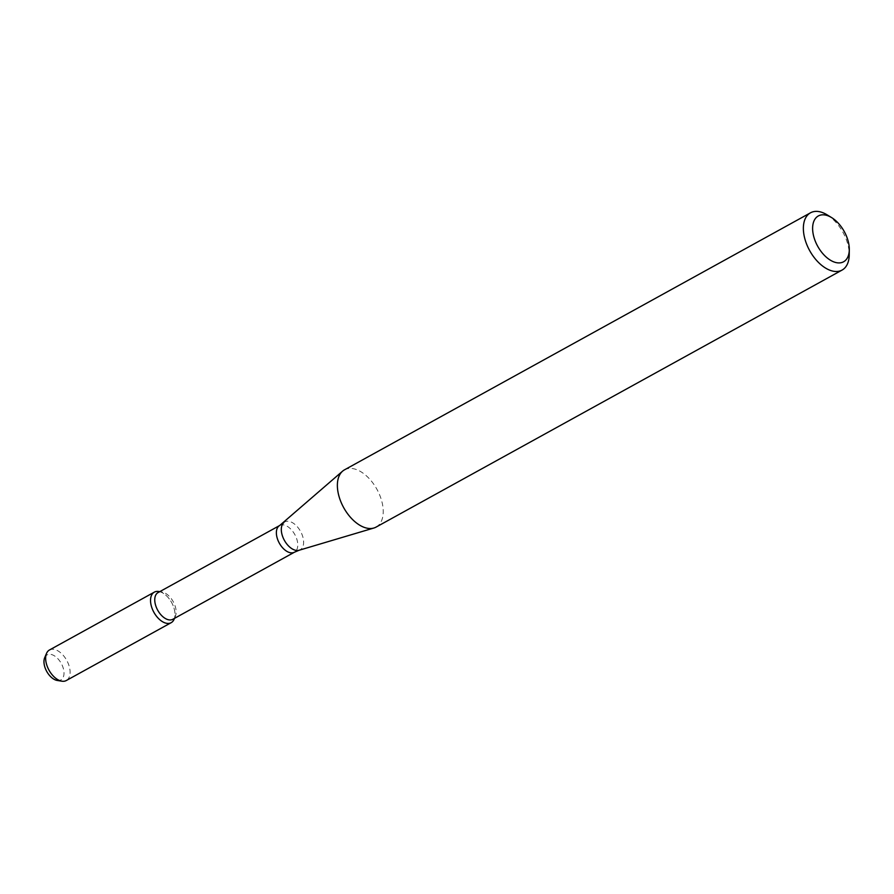 <?xml version="1.0" encoding="UTF-8"?>
<svg xmlns="http://www.w3.org/2000/svg" width="894" height="894" viewBox="0 0 894 894"><rect width="100%" height="100%" fill="white"/><g stroke="black" fill="none" stroke-linecap="round" stroke-linejoin="round"><path stroke-width="0.67" stroke-dasharray="4.47 3.35" d="M158.741 591.482A17.444 10.125 -118.9 0 1 171.626 602.522A17.444 10.125 -118.9 0 1 174.084 619.307M158.082 592.566A15.254 8.862 -118.9 0 1 161.926 591.984A15.254 8.862 -118.9 0 1 173.212 601.651A15.254 8.862 -118.9 0 1 175.358 616.346A15.254 8.862 -118.9 0 1 172.821 619.285M344.503 469.831A32.698 18.986 -118.9 0 1 376.922 489.286A32.698 18.986 -118.9 0 1 376.095 527.091M827.084 214.828A32.698 18.986 -118.9 0 1 849.222 254.958M44.7 657.649A14.293 8.303 -118.9 0 1 61.25 663.404A14.293 8.303 -118.9 0 1 57.283 680.468M49.449 649.994A17.444 10.125 -118.9 0 1 66.737 660.375A17.444 10.125 -118.9 0 1 66.29 680.535M159.68 591.683A17.444 10.125 -118.9 0 1 171.626 602.522A17.444 10.125 -118.9 0 1 174.419 618.402M279.71 525.482A15.254 8.862 -118.9 0 1 294.83 534.567A15.254 8.862 -118.9 0 1 294.45 552.201M283.823 522.599A15.924 9.242 -118.9 0 1 300.563 531.405A15.924 9.242 -118.9 0 1 299.088 550.257M161.926 591.984L159.758 591.649M175.358 616.346L174.498 618.369"/><path stroke-width="1.34" d="M174.498 618.369L174.084 619.307A17.444 10.125 -118.9 0 1 164.619 622.738A17.444 10.125 -118.9 0 1 150.896 604.132A17.444 10.125 -118.9 0 1 158.741 591.482L159.758 591.649M279.71 525.482A15.254 8.862 -118.9 0 0 277.464 538.937A15.254 8.862 -118.9 0 0 288.695 552.257A15.254 8.862 -118.9 0 0 294.45 552.201L172.821 619.285A15.254 8.862 -118.9 0 1 167.077 619.341A15.254 8.862 -118.9 0 1 155.847 606.02A15.254 8.862 -118.9 0 1 158.082 592.566L279.71 525.482L342.536 471.205A32.698 18.986 -118.9 0 1 344.503 469.831L810.5 212.806A32.698 18.986 -118.9 0 1 827.084 214.828L831.588 217.577A26.161 15.187 -118.9 0 1 849.3 249.683A26.161 15.187 -118.9 0 1 833.744 261.864A26.161 15.187 -118.9 0 1 812.646 229.702A26.161 15.187 -118.9 0 1 831.588 217.577M849.3 249.683L849.222 254.958A32.698 18.986 -118.9 0 1 842.092 270.066L376.095 527.091A32.698 18.986 -118.9 0 1 373.871 528.019A32.698 18.986 -118.9 0 1 363.78 527.203A32.698 18.986 -118.9 0 1 340.391 500.539A32.698 18.986 -118.9 0 1 342.536 471.205M842.092 270.066A32.698 18.986 -118.9 0 1 829.777 270.178A32.698 18.986 -118.9 0 1 805.706 241.626A32.698 18.986 -118.9 0 1 810.5 212.806M174.419 618.402A17.444 10.125 -118.9 0 1 171.179 622.682L66.29 680.535A17.444 10.125 -118.9 0 1 61.887 681.194L57.283 680.468A14.293 8.303 -118.9 0 1 55.506 679.976A14.293 8.303 -118.9 0 1 46.119 670.254A14.293 8.303 -118.9 0 1 44.7 657.649L46.544 653.369A17.444 10.125 -118.9 0 1 49.449 649.994L154.338 592.141A17.444 10.125 -118.9 0 1 159.68 591.683M61.887 681.194A17.444 10.125 -118.9 0 1 59.719 680.591A17.444 10.125 -118.9 0 1 48.265 668.746A17.444 10.125 -118.9 0 1 46.544 653.369M171.179 622.682A17.444 10.125 -118.9 0 1 164.619 622.738A17.444 10.125 -118.9 0 1 151.779 607.518A17.444 10.125 -118.9 0 1 154.338 592.141M294.45 552.201L299.088 550.257A15.924 9.242 -118.9 0 1 294.171 549.866A15.924 9.242 -118.9 0 1 282.772 536.881A15.924 9.242 -118.9 0 1 283.823 522.599M299.088 550.257L373.871 528.019"/></g></svg>

